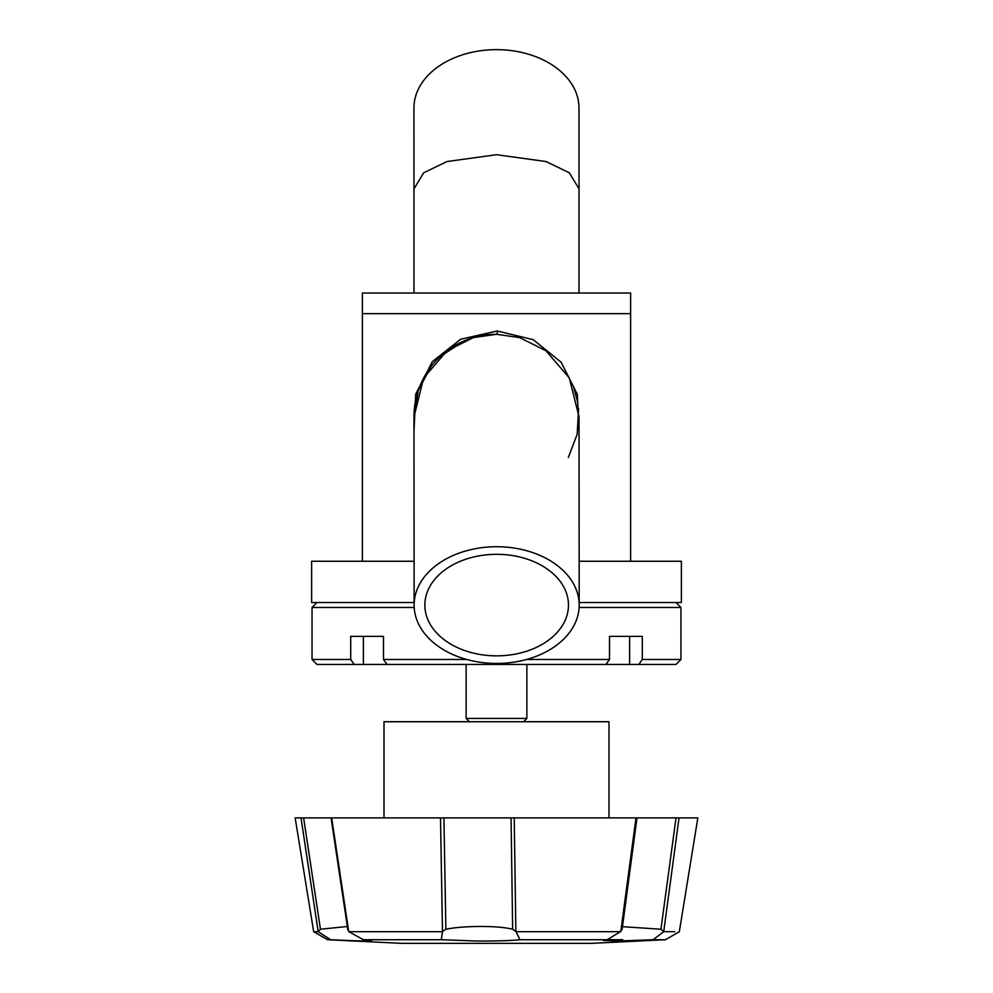 <?xml version="1.0" encoding="UTF-8"?>
<svg xmlns="http://www.w3.org/2000/svg" width="993" height="993" viewBox="0 0 993 993"><rect width="100%" height="100%" fill="white"/><g stroke="black" fill="none" stroke-linecap="round" stroke-linejoin="round"><path stroke-width="1.49" d="M414.093 561.256L311.628 561.256L311.628 602.528L414.131 602.528M579.192 602.528L681.372 602.528L681.372 561.256L579.155 561.256M469.428 721.725L466.127 718.423L526.873 718.423L526.873 664.429M466.127 718.423L466.127 664.429M523.572 721.725L526.873 718.423M496.5 334.293L473.363 337.608L446.949 350.827L423.651 378.035L413.969 416.899A82.531 82.531 0 0 1 496.5 334.293L519.6 337.595L546.001 350.79L569.299 377.948L579.031 416.762L579.192 605.01A82.531 58.364 -0 0 1 496.661 663.448A82.531 58.364 -0 0 1 414.131 605.159A82.531 58.364 -0 0 1 496.661 546.721A82.531 58.364 -0 0 1 579.192 605.01M496.661 655.852A71.806 50.767 -0 0 1 424.855 605.147A71.806 50.767 -0 0 1 496.661 554.305A71.806 50.767 -0 0 1 568.468 605.022A71.806 50.767 -0 0 1 496.661 655.852M413.982 431.607L415.719 394.084L432.34 361.638L460.678 339.234L497.27 330.992L533.241 339.693L561.107 362.184L577.33 394.295L579.043 431.459M630.617 561.256L630.617 313.664L362.383 313.664L630.617 313.664L630.617 293.022L362.383 293.022L362.383 561.256M568.344 457.463L577.156 434.338L578.621 408.557M577.876 403.034L573.805 387.928M464.128 340.909L440.085 356.586M430.863 366.789L418.351 390.299L413.969 416.899L414.131 605.159M579.031 293.022L579.031 188.869L569.324 172.782L546.026 161.524L496.512 154.697L446.974 161.549L423.676 172.807L413.969 188.906L413.969 293.022M579.031 188.869L578.993 107.976A82.531 58.364 180 0 0 496.463 49.65A82.531 58.364 180 0 0 413.932 108.051L413.969 188.906M348.208 929.225L348.866 931.707L363.351 939.726L371.394 940.656C371.816 941.376 358.25 941.066 330.669 939.726L327.603 939.726L313.676 931.707L318.182 931.707L313.676 931.707L295.157 817.897L311.839 817.897M512.649 929.225C504.394 927.239 492.491 926.332 476.963 926.481C464.612 926.705 454.26 927.611 445.894 929.212L443.921 817.897L511.06 817.897L512.649 929.225L516.075 931.707L519.922 939.726C510.899 940.669 496.674 941.103 477.236 941.054L441.302 939.726L442.481 931.508L440.507 817.897L443.61 817.897M347.339 926.506L320.441 929.212L303.622 817.897L301.016 817.897L318.182 931.707L330.669 939.726L327.603 939.726L401.582 943.35L591.418 943.35L665.397 939.726L679.324 931.707L697.843 817.897L676.022 817.897L660.941 929.225L622.474 926.68M622.09 929.535L636.985 817.897L679.038 817.897L663.709 931.707L653.071 939.726L665.397 939.726M653.071 939.726L617.298 941.016L603.297 940.458L607.145 939.726L620.786 931.496L635.992 817.897L511.06 817.897M519.922 939.726L622.698 939.726M363.351 939.726L441.302 939.726M315.526 817.897L443.921 817.897M636.798 817.897L635.992 817.897L636.798 817.897M303.622 817.897L331.079 817.897L347.848 929.882M348.866 931.707L442.282 931.707M331.674 817.897L348.717 931.521M663.709 931.707L674.818 931.707M514.213 817.897L515.876 931.521M516.075 931.707L620.588 931.707M442.481 931.508L445.894 929.212M318.207 931.508L320.441 929.212M660.941 929.225L663.647 931.521M620.786 931.496L621.953 929.2M608.994 817.897L608.994 721.725L384.006 721.725L384.006 817.897M466.698 659.476L383.497 659.476L387.034 664.429L676.01 664.429L680.962 659.476L642.297 659.476L638.772 664.429M387.034 664.429L316.99 664.429L312.038 659.476L312.038 607.48L414.193 607.48M680.962 659.476L680.962 607.48L579.118 607.48M354.228 664.429L350.703 659.476L312.038 659.476M350.703 659.476L350.703 636.364L383.497 636.364L383.497 659.476M605.966 664.429L609.503 659.476L526.526 659.476M609.503 659.476L609.503 636.364L642.297 636.364L642.297 659.476M316.99 602.528L312.038 607.48M676.01 602.528L680.962 607.48M626.918 636.364L609.503 636.364L629.624 636.364L629.624 664.429M383.497 636.364L366.082 636.364L383.497 636.364M363.376 664.429L363.376 636.364L366.082 636.364M497.257 334.293L497.27 330.992"/></g></svg>
